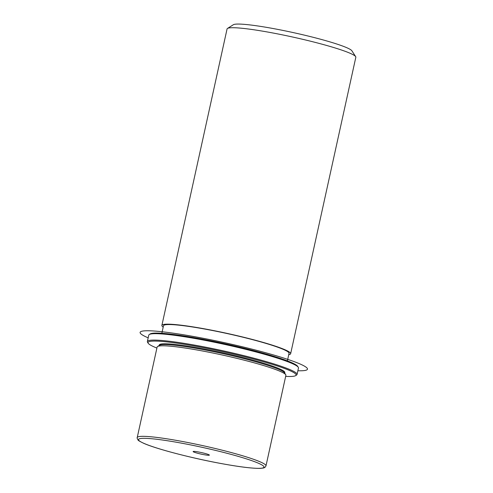 <?xml version="1.0" encoding="UTF-8"?>
<svg xmlns="http://www.w3.org/2000/svg" width="493" height="493" viewBox="0 0 493 493"><rect width="100%" height="100%" fill="white"/><g stroke="black" fill="none" stroke-linecap="round" stroke-linejoin="round"><path stroke-width="0.74" d="M265.986 465.885L285.891 375.346A65.92 6.206 -167.6 0 0 285.73 374.711A65.92 6.206 -167.6 0 0 204.996 351.454A65.92 6.206 -167.6 0 0 157.544 346.524A65.92 6.206 -167.6 0 0 157.131 347.035L137.22 437.574C136.888 437.648 137.19 438.48 138.126 440.076C137.806 440.249 139.673 441.334 143.734 443.324C155.714 448.685 188.622 457.375 217.401 462.841C237.965 466.735 252.348 468.572 260.544 468.35C265.567 467.832 263.447 467.882 265.129 467.222L265.986 465.885A65.92 6.206 -167.6 0 0 185.091 441.993A65.92 6.206 -167.6 0 0 137.22 437.574M285.73 374.711L284.479 372.77A64.275 6.052 -167.6 0 0 205.76 350.098A64.275 6.052 -167.6 0 0 159.498 345.291L157.544 346.524M284.695 373.109L284.812 372.591A64.275 6.052 -167.6 0 0 205.932 349.297A64.275 6.052 -167.6 0 0 159.27 344.989L159.153 345.507M287.388 360.882L289.04 353.358A64.275 6.052 -167.6 0 0 210.16 330.063A64.275 6.052 -167.6 0 0 163.497 325.756L161.84 333.28M288.744 354.707A65.92 6.206 -167.6 0 0 290.648 353.715A65.92 6.206 -167.6 0 0 209.747 329.823A65.92 6.206 -167.6 0 0 161.883 325.405A65.92 6.206 -167.6 0 0 163.201 327.105M290.648 353.715L355.829 57.268A65.92 6.206 -167.6 0 0 355.663 56.633A65.92 6.206 -167.6 0 0 274.928 33.376A65.92 6.206 -167.6 0 0 227.476 28.446A65.92 6.206 -167.6 0 0 227.063 28.958L161.883 325.405M355.663 56.633L351.903 50.81A60.978 5.737 -167.6 0 0 277.226 29.297A60.978 5.737 -167.6 0 0 233.331 24.742L227.476 28.446M206.74 453.936A8.326 0.783 12.4 0 1 209.389 455.119A8.326 0.783 12.4 0 1 204.459 454.768A8.326 0.783 12.4 0 1 195.764 452.728A8.326 0.783 12.4 0 1 193.12 451.545A8.326 0.783 12.4 0 1 198.05 451.896A8.326 0.783 12.4 0 1 206.74 453.936M285.663 376.381A75.811 7.136 -167.6 0 0 295.603 375.654A75.811 7.136 -167.6 0 0 203.042 347.59A75.811 7.136 -167.6 0 0 148.19 343.239A75.811 7.136 -167.6 0 0 156.903 348.07M295.603 375.654L296.576 375.031A76.631 7.21 -167.6 0 0 297.063 374.44A76.631 7.21 -167.6 0 0 203.011 346.671A76.631 7.21 -167.6 0 0 147.37 341.532A76.631 7.21 -167.6 0 0 147.561 342.271L148.19 343.239M297.063 374.44L298.468 368.031A76.631 7.21 -167.6 0 0 298.283 367.291L297.655 366.324A75.811 7.136 -167.6 0 0 204.805 339.578A75.811 7.136 -167.6 0 0 150.236 333.909L149.262 334.531A76.631 7.21 -167.6 0 0 148.781 335.123L147.37 341.532M298.283 367.291A76.631 7.21 -167.6 0 0 204.422 340.256A76.631 7.21 -167.6 0 0 149.262 334.531M148.183 337.847A85.696 8.067 12.4 0 1 158.919 331.425A85.696 8.067 12.4 0 1 243.752 347.103A85.696 8.067 12.4 0 1 297.871 370.754M217.358 462.822A64.275 6.052 -167.6 0 0 261.937 464.961A64.275 6.052 -167.6 0 0 185.146 443.836A64.275 6.052 -167.6 0 0 140.567 441.697A64.275 6.052 -167.6 0 0 217.358 462.822"/></g></svg>
